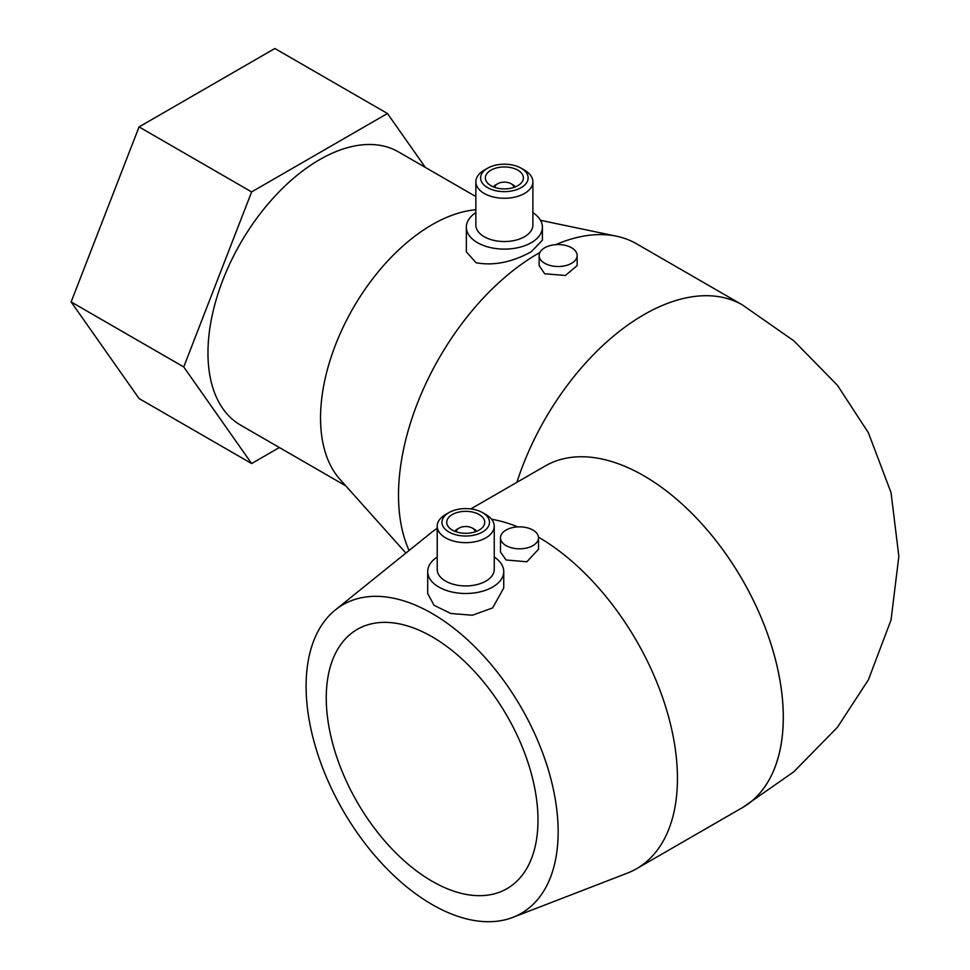 <?xml version="1.0" encoding="UTF-8"?>
<svg xmlns="http://www.w3.org/2000/svg" width="970" height="970" viewBox="0 0 970 970"><rect width="100%" height="100%" fill="white"/><g stroke="black" fill="none" stroke-linecap="round" stroke-linejoin="round"><path stroke-width="1.45" d="M740.619 808.653A197.237 113.878 -120 0 0 742.45 807.634A197.237 113.878 -120 0 0 783.299 717.351A197.237 113.878 -120 0 0 643.825 475.773A197.237 113.878 60 0 1 783.275 717.327A197.237 113.878 60 0 1 742.426 807.61L636.599 868.708A197.237 113.878 -120 0 0 677.448 778.425A197.237 113.878 -120 0 0 538.471 537.15M405.909 553.058L339.912 479.289A157.783 91.095 -60 0 1 320.549 417.937A157.783 91.095 -60 0 1 475.858 209.75M345.817 485.885L240.645 425.163A157.783 91.095 -60 0 1 207.968 352.934A157.783 91.095 -60 0 1 276.85 194.145A157.783 91.095 -60 0 1 398.44 151.878L475.858 196.57M409.073 550.511A197.237 113.878 -60 0 1 398.512 495.149A197.237 113.878 -60 0 1 539.866 252.527M512.875 917.365A178.225 102.893 -120 0 0 558.15 831.775A178.225 102.893 -120 0 0 475.07 647.014A178.225 102.893 -120 0 0 335.365 609.924A178.225 102.893 -120 0 0 306.096 686.263A178.225 102.893 -120 0 0 378.712 859.99A178.225 102.893 -120 0 0 512.875 917.365L627.347 873.133A197.237 113.878 -120 0 0 636.599 868.708M521.181 168.222L524.54 170.162A28.518 16.466 180 0 1 532.894 181.802L532.894 225.076A28.518 16.466 180 0 1 524.54 236.716A28.518 16.466 180 0 1 493.463 240.293A28.518 16.466 180 0 1 475.858 225.076L475.858 181.802A28.518 16.466 180 0 1 484.212 170.162L487.57 168.222A23.765 13.713 180 0 1 521.181 168.222A23.765 13.713 180 0 1 521.181 187.622A23.765 13.713 180 0 1 487.57 187.622A23.765 13.713 180 0 1 487.57 168.222L484.212 170.162M532.894 212.636A38.024 21.946 180 0 1 542.4 227.162A38.024 21.946 180 0 1 531.257 242.682A38.024 21.946 180 0 1 489.826 247.435A38.024 21.946 180 0 1 466.352 227.162A38.024 21.946 180 0 1 475.858 212.636M532.894 181.802A28.518 16.466 180 0 1 524.54 193.442A28.518 16.466 180 0 1 493.463 197.019A28.518 16.466 180 0 1 475.858 181.802M517.822 185.682A19.012 10.973 180 0 1 497.101 188.071A19.012 10.973 180 0 1 485.364 177.922A19.012 10.973 180 0 1 490.929 170.162A19.012 10.973 180 0 1 511.651 167.786A19.012 10.973 180 0 1 523.388 177.922A19.012 10.973 180 0 1 517.822 185.682M494.87 187.428A9.506 5.493 180 0 1 497.658 183.742A9.506 5.493 180 0 1 511.093 183.742L512.778 184.712A11.883 6.863 180 0 1 515.325 186.895M495.973 184.712L497.658 183.742L495.973 184.712A11.883 6.863 180 0 0 493.427 186.895M511.093 183.742A9.506 5.493 180 0 1 513.87 187.428M542.4 227.162L542.4 240.184L531.257 251.763C512.014 262.3 493.621 265.962 476.076 262.749L466.352 251.873L466.352 227.162M577.15 255.534L577.15 265.61L565.413 275.48L544.703 273.746L539.138 265.61L539.138 255.534A19.012 10.973 180 0 1 550.875 245.398A19.012 10.973 180 0 1 571.585 247.774A19.012 10.973 180 0 1 577.15 255.534A19.012 10.973 180 0 1 565.413 265.671A19.012 10.973 180 0 1 544.703 263.294A19.012 10.973 180 0 1 539.138 255.534M482.526 512.609L485.897 514.549A28.518 16.466 180 0 1 494.239 526.189L494.239 569.463A28.518 16.466 180 0 1 485.897 581.103A28.518 16.466 180 0 1 454.821 584.68A28.518 16.466 180 0 1 437.215 569.463L437.215 526.189A28.518 16.466 180 0 1 445.57 514.549L448.928 512.609A23.765 13.713 180 0 1 482.526 512.609A23.765 13.713 180 0 1 482.526 532.009A23.765 13.713 180 0 1 448.928 532.009A23.765 13.713 180 0 1 448.928 512.609L445.57 514.549M494.239 557.022A38.024 21.946 180 0 1 503.745 571.548A38.024 21.946 180 0 1 492.614 587.068A38.024 21.946 180 0 1 451.183 591.821A38.024 21.946 180 0 1 427.709 571.548A38.024 21.946 180 0 1 437.215 557.022M494.239 526.189A28.518 16.466 180 0 1 485.897 537.829A28.518 16.466 180 0 1 454.821 541.405A28.518 16.466 180 0 1 437.215 526.189M479.168 530.069A19.012 10.973 180 0 1 458.458 532.457A19.012 10.973 180 0 1 446.721 522.309A19.012 10.973 180 0 1 452.287 514.549A19.012 10.973 180 0 1 473.008 512.172A19.012 10.973 180 0 1 484.733 522.309A19.012 10.973 180 0 1 479.168 530.069M456.227 531.815A9.506 5.493 180 0 1 459.004 528.129A9.506 5.493 180 0 1 472.451 528.129L474.124 529.099A11.883 6.863 180 0 1 476.67 531.281M457.331 529.099L459.004 528.129L457.331 529.099A11.883 6.863 180 0 0 454.784 531.281M472.451 528.129A9.506 5.493 180 0 1 475.227 531.815M503.745 571.548L503.745 587.966L492.614 607.935L472.341 615.247L450.735 613.464L434.039 605.292L427.709 593.604L427.709 571.548M538.508 537.841L538.508 549.226L526.868 561.763L506.061 559.981L500.484 552.027L500.484 537.841A19.012 10.973 180 0 1 512.221 527.692A19.012 10.973 180 0 1 532.942 530.069A19.012 10.973 180 0 1 538.508 537.841A19.012 10.973 180 0 1 526.771 547.977A19.012 10.973 180 0 1 506.061 545.601A19.012 10.973 180 0 1 500.484 537.841M537.986 820.135A149.707 86.439 60 0 1 506.97 888.665A149.707 86.439 60 0 1 391.613 848.568A149.707 86.439 60 0 1 326.259 697.903A149.707 86.439 60 0 1 357.275 629.372A149.707 86.439 60 0 1 472.632 669.482A149.707 86.439 60 0 1 537.986 820.135M251.63 463.539L139.062 398.549L71.149 301.937L183.73 366.939L251.63 463.539L279.384 447.522M425.345 167.41L387.454 113.502L251.63 191.914L183.73 366.939M71.149 301.937L139.062 126.912L274.874 48.5L387.454 113.502M139.062 126.912L251.63 191.914M517.786 526.904A197.237 113.878 -120 0 0 491.584 519.253M437.215 528.395A197.237 113.878 -120 0 0 430.91 532.894L335.365 609.924M643.85 475.761L643.825 475.773A197.237 113.878 -120 0 0 545.225 465.976L470.85 508.911M555.749 244.646A197.237 113.878 -60 0 1 616.496 236.207A197.237 113.878 -60 0 1 636.599 243.822L742.45 304.944A197.237 113.878 -60 0 0 516.901 482.332M742.45 304.944L793.824 340.797L837.413 385.272L868.393 432.765L891.042 492.602L898.851 556.283L891.042 619.975L868.393 679.812L837.413 727.306L793.824 771.78L742.45 807.634M540.496 220.311L616.496 236.207"/></g></svg>
